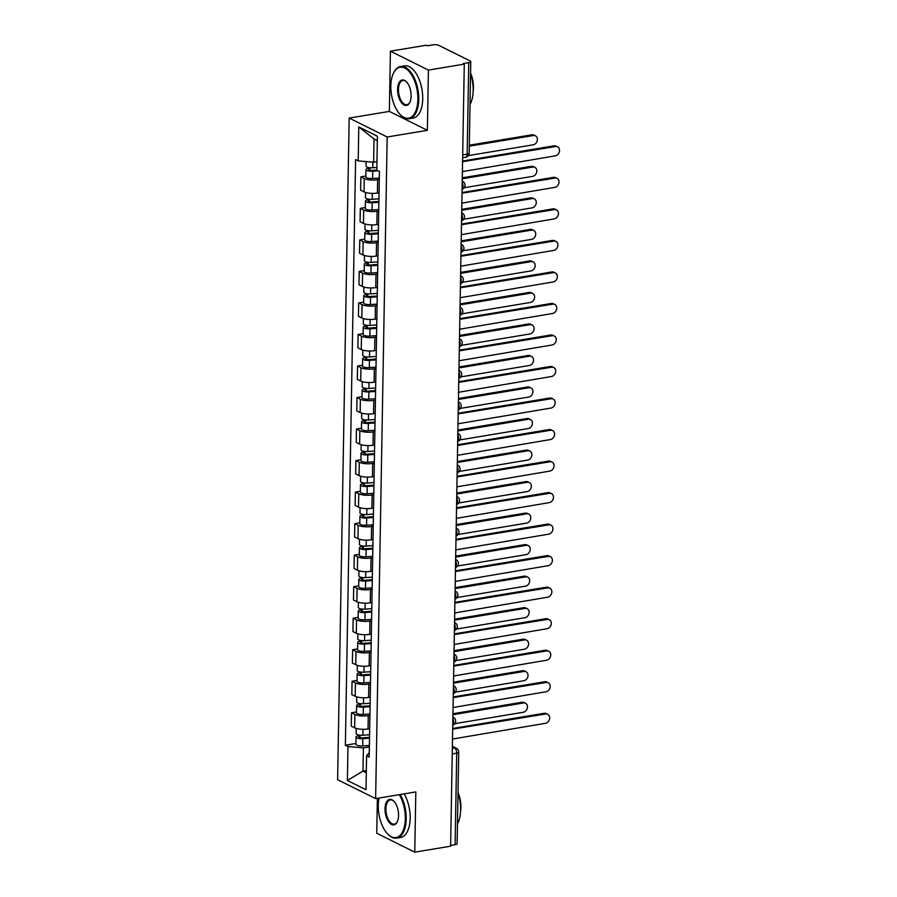<?xml version="1.0" encoding="UTF-8"?>
<svg xmlns="http://www.w3.org/2000/svg" width="897" height="897" viewBox="0 0 897 897"><rect width="100%" height="100%" fill="white"/><g stroke="black" fill="none" stroke-linecap="round" stroke-linejoin="round"><path stroke-width="1.35" d="M377.368 798.319L376.751 833.246L414.762 852.15L450.63 846.196L464.276 64.136L428.418 70.089L390.408 51.185L389.354 111.407L349.168 118.079L337.62 779.695L375.63 798.61L387.179 136.994L427.364 130.312L428.418 70.089M390.408 51.185L426.266 45.231L427.376 45.781L432.959 44.85A4.227 1.256 1 0 1 438.779 45.355L470.151 60.951A4.227 1.256 1 0 1 470.768 61.624L469.176 153.174A4.227 1.256 -179 0 1 467.158 154.194L468.761 62.655A4.227 1.256 1 0 0 470.768 61.624M414.762 852.15L415.816 791.928L375.63 798.61M452.245 753.906L456.708 753.166A4.227 1.256 -179 0 0 458.715 752.146L457.122 843.685A4.227 1.256 -179 0 1 455.104 844.716L456.708 753.166A4.227 2.13 -99.4 0 0 454.555 748.02L452.357 746.932M450.642 845.456L455.104 844.716M468.761 62.655L463.166 63.586L464.276 64.136M379.285 179.422L377.626 179.703A9.732 2.882 -179 0 1 364.238 178.548L360.863 176.866L360.628 190.198L364.014 191.88A9.732 2.882 1 0 0 377.402 193.034L379.05 192.765M365.864 176.036L360.863 176.866M378.736 210.952L377.076 211.221A9.732 2.882 -179 0 1 363.689 210.066L360.314 208.384L360.078 221.727L363.464 223.409A9.732 2.882 1 0 0 376.852 224.564L378.5 224.295M365.314 207.555L360.314 208.384M378.186 242.482L376.527 242.751A9.732 2.882 -179 0 1 363.139 241.596L359.764 239.914L359.529 253.246L362.915 254.927A9.732 2.882 1 0 0 376.303 256.094L377.951 255.813M364.765 239.084L359.764 239.914M377.626 274L375.978 274.28A9.732 2.882 -179 0 1 362.59 273.114L359.215 271.432L358.979 284.775L362.354 286.457A9.732 2.882 1 0 0 375.742 287.612L377.402 287.343M364.216 270.602L359.215 271.432M377.076 305.529L375.428 305.799A9.732 2.882 -179 0 1 362.04 304.644L358.665 302.962L358.43 316.293L361.805 317.975A9.732 2.882 1 0 0 375.193 319.141L376.852 318.861M363.655 302.132L358.665 302.962M376.527 337.048L374.879 337.328A9.732 2.882 -179 0 1 361.491 336.162L358.116 334.48L357.881 347.823L361.256 349.505A9.732 2.882 1 0 0 374.643 350.66L376.303 350.391M363.106 333.65L358.116 334.48M375.978 368.577L374.329 368.846A9.732 2.882 -179 0 1 360.942 367.692L357.567 366.01L357.331 379.353L360.706 381.034A9.732 2.882 1 0 0 374.094 382.189L375.742 381.909M362.556 365.18L357.567 366.01M375.428 400.096L373.78 400.376A9.732 2.882 -179 0 1 360.392 399.221L357.006 397.539L356.782 410.871L360.157 412.553A9.732 2.882 1 0 0 373.544 413.708L375.193 413.439M362.007 396.709L357.006 397.539M374.879 431.625L373.23 431.894A9.732 2.882 -179 0 1 359.843 430.739L356.457 429.058L356.232 442.4L359.607 444.082A9.732 2.882 1 0 0 372.995 445.237L374.643 444.968M361.457 428.228L356.457 429.058M374.329 463.155L372.681 463.424A9.732 2.882 -179 0 1 359.293 462.269L355.907 460.587L355.683 473.919L359.058 475.601A9.732 2.882 1 0 0 372.446 476.767L374.094 476.486M360.908 459.757L355.907 460.587M373.78 494.673L372.132 494.953A9.732 2.882 -179 0 1 358.744 493.787L355.358 492.105L355.134 505.448L358.508 507.13A9.732 2.882 1 0 0 371.896 508.285L373.544 508.016M360.359 491.276L355.358 492.105M373.23 526.203L371.582 526.472A9.732 2.882 -179 0 1 358.195 525.317L354.808 523.635L354.573 536.967L357.959 538.649A9.732 2.882 1 0 0 371.347 539.815L372.995 539.534M359.809 522.805L354.808 523.635M372.681 557.721L371.033 558.001A9.732 2.882 -179 0 1 357.645 556.835L354.259 555.153L354.023 568.496L357.41 570.178A9.732 2.882 1 0 0 370.797 571.333L372.446 571.064M359.26 554.324L354.259 555.153M372.132 589.251L370.472 589.52A9.732 2.882 -179 0 1 357.084 588.365L353.71 586.683L353.474 600.026L356.86 601.708A9.732 2.882 1 0 0 370.248 602.862L371.896 602.582M358.71 585.853L353.71 586.683M371.582 620.769L369.923 621.049A9.732 2.882 -179 0 1 356.535 619.894L353.16 618.212L352.925 631.544L356.311 633.226A9.732 2.882 1 0 0 369.699 634.381L371.347 634.112M358.161 617.383L353.16 618.212M371.033 652.298L369.373 652.567A9.732 2.882 -179 0 1 355.986 651.413L352.611 649.731L352.375 663.074L355.761 664.755A9.732 2.882 1 0 0 369.149 665.91L370.797 665.641M357.611 648.901L352.611 649.731M370.472 683.828L368.824 684.097A9.732 2.882 -179 0 1 355.436 682.942L352.061 681.26L351.826 694.592L355.201 696.274A9.732 2.882 1 0 0 368.6 697.44L370.248 697.16M357.062 680.431L352.061 681.26M369.923 715.346L368.275 715.627A9.732 2.882 -179 0 1 354.887 714.461L351.512 712.779L351.276 726.122L354.651 727.803A9.732 2.882 1 0 0 368.039 728.958L369.699 728.689M356.501 711.949L351.512 712.779M377.334 140.638L374.027 138.99L373.623 162.234L376.964 161.673M373.623 162.234L358.195 160.899L358.789 126.948L377.413 136.209L376.818 170.161L379.42 171.45L369.194 757.09L366.593 755.79L365.998 789.741L347.386 780.48L347.98 746.528L363.397 747.863L362.993 771.106L366.301 772.743M358.195 160.899L355.593 159.599L345.367 745.239L347.98 746.528M349.168 118.079L387.179 136.994M389.354 111.407L427.364 130.312M366.335 770.545L362.993 771.106L347.386 780.48M369.373 746.876L363.397 747.863M355.952 743.478L345.367 745.239M369.284 752.505L366.593 755.79M358.789 126.948L374.027 138.99M462.392 172.549A4.227 3.431 116.4 0 0 462.504 171.585L555.321 155.854A4.866 3.947 116.4 0 0 559.38 151.761A4.866 3.947 116.4 0 0 557.575 146.85A4.866 3.947 116.4 0 0 555.49 146.559L462.684 161.684A4.227 3.431 116.4 0 0 462.594 160.742M462.639 161.034L554.043 145.841A4.866 3.947 -63.6 0 1 556.129 146.133L557.575 146.85M376.863 167.492L372.804 167.784A5.292 1.57 -179 0 1 366.032 166.169L366.111 161.583M376.818 170.082L371.975 170.419A2.534 0.751 -179 0 1 368.723 169.645A2.534 0.751 -179 0 1 369.934 169.028L369.956 167.75M468.357 155.596L533.154 144.832A4.866 3.947 116.4 0 0 537.225 140.739A4.866 3.947 116.4 0 0 535.408 135.828A4.866 3.947 116.4 0 0 533.323 135.537L469.299 146.177M378.175 170.834L372.748 171.215A5.292 1.57 -179 0 1 365.976 169.6A5.292 1.57 -179 0 1 368.488 168.311L368.51 167.537M379.308 178.021L372.625 178.492A5.292 1.57 -179 0 1 365.841 176.877L365.976 169.6M469.31 145.213L531.876 134.819A4.866 3.947 -63.6 0 1 533.973 135.111L535.408 135.828M369.912 170.307L369.934 169.028L368.488 168.311M461.832 204.079A4.227 3.431 116.4 0 0 461.955 203.103L554.772 187.383A4.866 3.947 116.4 0 0 558.831 183.291A4.866 3.947 116.4 0 0 557.026 178.38A4.866 3.947 116.4 0 0 554.94 178.088L462.123 193.203A4.227 3.431 116.4 0 0 462.045 192.261M462.09 192.552L553.494 177.371A4.866 3.947 -63.6 0 1 555.579 177.662L557.026 178.38M461.282 235.597A4.227 3.431 116.4 0 0 461.406 234.633L554.223 218.902A4.866 3.947 116.4 0 0 558.282 214.809A4.866 3.947 116.4 0 0 556.476 209.898A4.866 3.947 116.4 0 0 554.391 209.606L461.574 224.732A4.227 3.431 116.4 0 0 461.495 223.79M461.54 224.082L552.944 208.889A4.866 3.947 -63.6 0 1 555.03 209.18L556.476 209.898M378.938 198.831L372.255 199.302A5.292 1.57 -179 0 1 365.483 197.688L365.572 192.474M378.893 201.421L371.425 201.948A2.534 0.751 -179 0 1 368.174 201.175A2.534 0.751 -179 0 1 369.385 200.558L369.407 199.269M464.198 187.72L532.605 176.361A4.866 3.947 116.4 0 0 536.664 172.258A4.866 3.947 116.4 0 0 534.859 167.347A4.866 3.947 116.4 0 0 532.773 167.066L462.28 178.772M378.882 202.274L372.199 202.744A5.292 1.57 -179 0 1 365.427 201.119A5.292 1.57 -179 0 1 367.938 199.84L367.961 199.067M378.758 209.539L372.076 210.021A5.292 1.57 -179 0 1 365.292 208.396L365.427 201.119M462.291 177.819L531.327 166.349A4.866 3.947 -63.6 0 1 533.412 166.64L534.859 167.347M369.362 201.836L369.385 200.558L367.938 199.84M378.388 230.361L371.706 230.832A5.292 1.57 -179 0 1 364.933 229.217L365.023 224.003M378.343 232.94L370.876 233.478A2.534 0.751 -179 0 1 367.624 232.693A2.534 0.751 -179 0 1 368.835 232.076L368.858 230.798M463.648 219.249L532.056 207.88A4.866 3.947 116.4 0 0 536.114 203.787A4.866 3.947 116.4 0 0 534.309 198.876A4.866 3.947 116.4 0 0 532.224 198.585L461.731 210.302M378.332 233.792L371.65 234.263A5.292 1.57 -179 0 1 364.877 232.648A5.292 1.57 -179 0 1 367.389 231.359L367.4 230.585M378.209 241.069L371.526 241.54A5.292 1.57 -179 0 1 364.743 239.925L364.877 232.648M461.742 209.337L530.777 197.867A4.866 3.947 -63.6 0 1 532.863 198.159L534.309 198.876M368.813 233.355L368.835 232.076L367.389 231.359M390.834 85.989A25.811 13.029 -99.4 0 0 400.286 114.625A25.811 13.029 -99.4 0 0 417.879 99.432A25.811 13.029 -99.4 0 0 408.74 71.121A25.811 13.029 -99.4 0 0 393.413 73.296A25.811 13.029 -99.4 0 0 390.834 85.989M393.559 73.016A26.45 13.343 80.6 0 1 393.693 72.724A26.45 13.343 80.6 0 1 400.567 66.535A26.45 13.343 80.6 0 1 418.753 99.511A26.45 13.343 80.6 0 1 409.234 118.718A26.45 13.343 80.6 0 1 400.724 115.074A26.45 13.343 80.6 0 1 400.499 114.838M397.595 89.352A12.906 6.514 80.6 0 1 406.397 81.75A12.906 6.514 80.6 0 1 411.118 96.069A12.906 6.514 80.6 0 1 409.828 102.415A12.906 6.514 80.6 0 1 402.17 103.503A12.906 6.514 80.6 0 1 397.595 89.352M406.621 81.986A12.278 6.189 -99.4 0 0 402.888 80.517A12.278 6.189 -99.4 0 0 398.47 89.42A12.278 6.189 -99.4 0 0 406.913 104.725A12.278 6.189 -99.4 0 0 409.963 102.123M470.566 73.61A26.45 13.343 80.6 0 1 473.179 90.474A26.45 13.343 80.6 0 1 470.028 104.456M470.577 73.128A19.039 9.609 80.6 0 1 473.448 87.85A19.039 9.609 80.6 0 1 473.145 91.651M400.567 66.535L404.525 65.873A26.45 13.343 80.6 0 1 422.711 98.849A26.45 13.343 80.6 0 1 413.203 118.056L409.234 118.718M379.095 798.027A25.811 13.029 -99.4 0 0 378.276 805.394A25.811 13.029 -99.4 0 0 387.728 834.031A25.811 13.029 -99.4 0 0 405.321 818.849A25.811 13.029 -99.4 0 0 399.266 794.675M400.208 794.518A26.45 13.343 80.6 0 1 406.195 818.927A26.45 13.343 80.6 0 1 396.676 838.123A26.45 13.343 80.6 0 1 388.166 834.479A26.45 13.343 80.6 0 1 387.941 834.255M385.037 808.758A12.906 6.514 80.6 0 1 393.839 801.167A12.906 6.514 80.6 0 1 398.56 815.485A12.906 6.514 80.6 0 1 397.27 821.831A12.906 6.514 80.6 0 1 389.612 822.919A12.906 6.514 80.6 0 1 385.037 808.758M394.063 801.402A12.278 6.189 -99.4 0 0 390.33 799.922A12.278 6.189 -99.4 0 0 385.912 808.836A12.278 6.189 -99.4 0 0 394.355 824.141A12.278 6.189 -99.4 0 0 397.405 821.54M458.008 793.015A26.45 13.343 80.6 0 1 460.621 809.879A26.45 13.343 80.6 0 1 457.47 823.872M458.019 792.533A19.039 9.609 80.6 0 1 460.89 807.266A19.039 9.609 80.6 0 1 460.587 811.067M404.177 793.867A26.45 13.343 80.6 0 1 410.164 818.266A26.45 13.343 80.6 0 1 400.645 837.462L396.676 838.123M460.733 267.127A4.227 3.431 116.4 0 0 460.856 266.151L553.673 250.431A4.866 3.947 116.4 0 0 557.732 246.339A4.866 3.947 116.4 0 0 555.927 241.428A4.866 3.947 116.4 0 0 553.83 241.136L461.024 256.25A4.227 3.431 116.4 0 0 460.946 255.32M460.991 255.6L552.395 240.418A4.866 3.947 -63.6 0 1 554.481 240.71L555.927 241.428M460.183 298.656A4.227 3.431 116.4 0 0 460.307 297.681L553.124 281.961A4.866 3.947 116.4 0 0 557.183 277.857A4.866 3.947 116.4 0 0 555.366 272.946A4.866 3.947 116.4 0 0 553.281 272.666L460.475 287.78A4.227 3.431 116.4 0 0 460.396 286.838M460.441 287.13L551.846 271.948A4.866 3.947 -63.6 0 1 553.931 272.24L555.366 272.946M459.634 330.174A4.227 3.431 116.4 0 0 459.757 329.199L552.574 313.479A4.866 3.947 116.4 0 0 556.633 309.387A4.866 3.947 116.4 0 0 554.817 304.475A4.866 3.947 116.4 0 0 552.731 304.184L459.926 319.298A4.227 3.431 116.4 0 0 459.847 318.368M459.892 318.659L551.296 303.466A4.866 3.947 -63.6 0 1 553.382 303.758L554.817 304.475M377.839 261.879L371.156 262.361A5.292 1.57 -179 0 1 364.384 260.735L364.474 255.533M377.794 264.469L370.326 264.996A2.534 0.751 -179 0 1 367.075 264.223A2.534 0.751 -179 0 1 368.286 263.606L368.308 262.316M463.099 250.768L531.506 239.409A4.866 3.947 116.4 0 0 535.565 235.317A4.866 3.947 116.4 0 0 533.76 230.406A4.866 3.947 116.4 0 0 531.674 230.114L461.181 241.82M377.783 265.321L371.1 265.792A5.292 1.57 -179 0 1 364.328 264.178A5.292 1.57 -179 0 1 366.839 262.888L366.851 262.115M377.659 272.598L370.977 273.069A5.292 1.57 -179 0 1 364.193 271.443L364.328 264.178M461.193 240.867L530.228 229.397A4.866 3.947 -63.6 0 1 532.313 229.688L533.76 230.406M368.263 264.884L368.286 263.606L366.839 262.888M377.289 293.409L370.607 293.88A5.292 1.57 -179 0 1 363.834 292.265L363.924 287.051M377.245 295.999L369.777 296.526A2.534 0.751 -179 0 1 366.525 295.741A2.534 0.751 -179 0 1 367.736 295.124L367.759 293.846M462.549 282.297L530.957 270.928A4.866 3.947 116.4 0 0 535.016 266.835A4.866 3.947 116.4 0 0 533.21 261.924A4.866 3.947 116.4 0 0 531.125 261.632L460.632 273.35M377.233 296.84L370.551 297.322A5.292 1.57 -179 0 1 363.767 295.696A5.292 1.57 -179 0 1 366.29 294.418L366.301 293.633M377.11 304.117L370.416 304.588A5.292 1.57 -179 0 1 363.644 302.973L363.767 295.696M460.643 272.385L529.678 260.915A4.866 3.947 -63.6 0 1 531.764 261.206L533.21 261.924M367.714 296.402L367.736 295.124L366.29 294.418M376.74 324.938L370.057 325.409A5.292 1.57 -179 0 1 363.285 323.783L363.375 318.581M376.695 327.517L369.228 328.044A2.534 0.751 -179 0 1 365.976 327.27A2.534 0.751 -179 0 1 367.176 326.654L367.198 325.376M462 313.827L530.407 302.457A4.866 3.947 116.4 0 0 534.466 298.365A4.866 3.947 116.4 0 0 532.661 293.454A4.866 3.947 116.4 0 0 530.576 293.162L460.083 304.868M376.684 328.369L370.001 328.84A5.292 1.57 -179 0 1 363.218 327.226A5.292 1.57 -179 0 1 365.741 325.936L365.752 325.163M376.549 335.646L369.867 336.117A5.292 1.57 -179 0 1 363.094 334.503L363.218 327.226M460.094 303.915L529.129 292.444A4.866 3.947 -63.6 0 1 531.215 292.736L532.661 293.454M367.165 327.932L367.176 326.654L365.741 325.936M459.085 361.704A4.227 3.431 116.4 0 0 459.208 360.729L552.025 345.009A4.866 3.947 116.4 0 0 556.084 340.916A4.866 3.947 116.4 0 0 554.268 336.005A4.866 3.947 116.4 0 0 552.182 335.713L459.376 350.828A4.227 3.431 116.4 0 0 459.286 349.886M459.342 350.178L550.747 334.996A4.866 3.947 -63.6 0 1 552.832 335.287L554.268 336.005M376.191 356.457L369.508 356.928A5.292 1.57 -179 0 1 362.736 355.313L362.825 350.099M376.146 359.047L368.678 359.574A2.534 0.751 -179 0 1 365.427 358.8A2.534 0.751 -179 0 1 366.626 358.183L366.649 356.894M461.45 345.345L529.858 333.976A4.866 3.947 116.4 0 0 533.917 329.883A4.866 3.947 116.4 0 0 532.112 324.972A4.866 3.947 116.4 0 0 530.026 324.68L459.522 336.397M376.135 359.888L369.452 360.37A5.292 1.57 -179 0 1 362.668 358.744A5.292 1.57 -179 0 1 365.191 357.466L365.202 356.681M376 367.165L369.317 367.647A5.292 1.57 -179 0 1 362.545 366.021L362.668 358.744M459.544 335.433L528.58 323.963A4.866 3.947 -63.6 0 1 530.665 324.254L532.112 324.972M366.604 359.45L366.626 358.183L365.191 357.466M458.535 393.222A4.227 3.431 116.4 0 0 458.659 392.258L551.476 376.527A4.866 3.947 116.4 0 0 555.535 372.434A4.866 3.947 116.4 0 0 553.718 367.523A4.866 3.947 116.4 0 0 551.633 367.232L458.827 382.357A4.227 3.431 116.4 0 0 458.737 381.416M458.793 381.707L550.197 366.514A4.866 3.947 -63.6 0 1 552.283 366.806L553.718 367.523M375.641 387.986L368.959 388.457A5.292 1.57 -179 0 1 362.186 386.842L362.276 381.629M375.596 390.565L368.129 391.092A2.534 0.751 -179 0 1 364.877 390.318A2.534 0.751 -179 0 1 366.077 389.702L366.099 388.423M460.901 376.875L529.308 365.505A4.866 3.947 116.4 0 0 533.367 361.413A4.866 3.947 116.4 0 0 531.551 356.501A4.866 3.947 116.4 0 0 529.465 356.21L458.972 367.927M375.585 391.417L368.902 391.888A5.292 1.57 -179 0 1 362.119 390.273A5.292 1.57 -179 0 1 364.642 388.984L364.653 388.21M375.451 398.694L368.768 399.165A5.292 1.57 -179 0 1 361.996 397.55L362.119 390.273M458.995 366.963L528.03 355.492A4.866 3.947 -63.6 0 1 530.116 355.784L531.551 356.501M366.054 390.98L366.077 389.702L364.642 388.984M457.986 424.752A4.227 3.431 116.4 0 0 458.109 423.776L550.926 408.057A4.866 3.947 116.4 0 0 554.985 403.964A4.866 3.947 116.4 0 0 553.169 399.053A4.866 3.947 116.4 0 0 551.083 398.761L458.277 413.876A4.227 3.431 116.4 0 0 458.188 412.934M458.244 413.225L549.648 398.044A4.866 3.947 -63.6 0 1 551.733 398.335L553.169 399.053M375.092 419.504L368.409 419.975A5.292 1.57 -179 0 1 361.637 418.361L361.726 413.147M375.047 422.095L367.579 422.622A2.534 0.751 -179 0 1 364.317 421.848A2.534 0.751 -179 0 1 365.528 421.231L365.55 419.942M460.352 408.393L528.759 397.035A4.866 3.947 116.4 0 0 532.818 392.931A4.866 3.947 116.4 0 0 531.002 388.02A4.866 3.947 116.4 0 0 528.916 387.739L458.423 399.445M375.036 422.947L368.353 423.418A5.292 1.57 -179 0 1 361.569 421.792A5.292 1.57 -179 0 1 364.092 420.514L364.104 419.74M374.901 430.212L368.219 430.695A5.292 1.57 -179 0 1 361.446 429.069L361.569 421.792M458.445 398.492L527.481 387.022A4.866 3.947 -63.6 0 1 529.566 387.313L531.002 388.02M365.505 422.509L365.528 421.231L364.092 420.514M457.436 456.27A4.227 3.431 116.4 0 0 457.548 455.306L550.377 439.575A4.866 3.947 116.4 0 0 554.436 435.482A4.866 3.947 116.4 0 0 552.619 430.571A4.866 3.947 116.4 0 0 550.534 430.28L457.728 445.405A4.227 3.431 116.4 0 0 457.638 444.464M457.694 444.755L549.099 429.562A4.866 3.947 -63.6 0 1 551.184 429.854L552.619 430.571M374.542 451.034L367.86 451.505A5.292 1.57 -179 0 1 361.076 449.89L361.177 444.677M374.498 453.613L367.019 454.151A2.534 0.751 -179 0 1 363.767 453.366A2.534 0.751 -179 0 1 364.978 452.75L365.001 451.471M459.802 439.922L528.21 428.553A4.866 3.947 116.4 0 0 532.269 424.46A4.866 3.947 116.4 0 0 530.452 419.549A4.866 3.947 116.4 0 0 528.367 419.258L457.874 430.975M374.475 454.465L367.792 454.936A5.292 1.57 -179 0 1 361.02 453.321A5.292 1.57 -179 0 1 363.543 452.032L363.554 451.258M374.352 461.742L367.669 462.213A5.292 1.57 -179 0 1 360.897 460.598L361.02 453.321M457.896 430.011L526.931 418.54A4.866 3.947 -63.6 0 1 529.017 418.832L530.452 419.549M364.956 454.028L364.978 452.75L363.543 452.032M456.887 487.8A4.227 3.431 116.4 0 0 456.999 486.824L549.816 471.104A4.866 3.947 116.4 0 0 553.886 467.012A4.866 3.947 116.4 0 0 552.07 462.101A4.866 3.947 116.4 0 0 549.984 461.809L457.178 476.924A4.227 3.431 116.4 0 0 457.089 475.993M457.145 476.273L548.538 461.092A4.866 3.947 -63.6 0 1 550.635 461.383L552.07 462.101M373.993 482.552L367.31 483.035A5.292 1.57 -179 0 1 360.527 481.409L360.616 476.206M373.948 485.142L366.469 485.669A2.534 0.751 -179 0 1 363.218 484.896A2.534 0.751 -179 0 1 364.429 484.279L364.451 482.99M459.253 471.441L527.66 460.083A4.866 3.947 116.4 0 0 531.719 455.99A4.866 3.947 116.4 0 0 529.903 451.079A4.866 3.947 116.4 0 0 527.817 450.787L457.324 462.493M373.926 485.995L367.243 486.466A5.292 1.57 -179 0 1 360.471 484.851A5.292 1.57 -179 0 1 362.993 483.561L363.005 482.788M373.802 493.272L367.12 493.742A5.292 1.57 -179 0 1 360.347 492.117L360.471 484.851M457.347 461.54L526.382 450.07A4.866 3.947 -63.6 0 1 528.468 450.361L529.903 451.079M364.406 485.557L364.429 484.279L362.993 483.561M456.338 519.329A4.227 3.431 116.4 0 0 456.45 518.354L549.267 502.634A4.866 3.947 116.4 0 0 553.326 498.53A4.866 3.947 116.4 0 0 551.52 493.619A4.866 3.947 116.4 0 0 549.435 493.339L456.629 508.453A4.227 3.431 116.4 0 0 456.539 507.511M456.584 507.803L547.989 492.621A4.866 3.947 -63.6 0 1 550.074 492.913L551.52 493.619M373.444 514.082L366.761 514.553A5.292 1.57 -179 0 1 359.977 512.938L360.067 507.724M373.399 516.672L365.92 517.199A2.534 0.751 -179 0 1 362.668 516.414A2.534 0.751 -179 0 1 363.879 515.797L363.902 514.519M458.703 502.97L527.111 491.601A4.866 3.947 116.4 0 0 531.17 487.508A4.866 3.947 116.4 0 0 529.353 482.597A4.866 3.947 116.4 0 0 527.268 482.306L456.775 494.023M373.376 517.513L366.694 517.995A5.292 1.57 -179 0 1 359.921 516.369A5.292 1.57 -179 0 1 362.444 515.091L362.455 514.306M373.253 524.79L366.57 525.261A5.292 1.57 -179 0 1 359.798 523.646L359.921 516.369M456.797 493.058L525.833 481.588A4.866 3.947 -63.6 0 1 527.918 481.88L529.353 482.597M363.857 517.076L363.879 515.797L362.444 515.091M455.788 550.848A4.227 3.431 116.4 0 0 455.9 549.872L548.717 534.152A4.866 3.947 116.4 0 0 552.776 530.06A4.866 3.947 116.4 0 0 550.971 525.149A4.866 3.947 116.4 0 0 548.886 524.857L456.08 539.972A4.227 3.431 116.4 0 0 455.99 539.041M456.035 539.332L547.439 524.14A4.866 3.947 -63.6 0 1 549.525 524.431L550.971 525.149M372.894 545.611L366.211 546.082A5.292 1.57 -179 0 1 359.428 544.457L359.518 539.254M372.849 548.19L365.371 548.717A2.534 0.751 -179 0 1 362.119 547.944A2.534 0.751 -179 0 1 363.33 547.327L363.352 546.049M458.154 534.5L526.561 523.13A4.866 3.947 116.4 0 0 530.62 519.038A4.866 3.947 116.4 0 0 528.804 514.127A4.866 3.947 116.4 0 0 526.718 513.835L456.225 525.541M372.827 549.042L366.144 549.513A5.292 1.57 -179 0 1 359.372 547.899A5.292 1.57 -179 0 1 361.883 546.609L361.906 545.836M372.704 556.319L366.021 556.79A5.292 1.57 -179 0 1 359.248 555.176L359.372 547.899M456.248 524.588L525.283 513.118A4.866 3.947 -63.6 0 1 527.369 513.409L528.804 514.127M363.307 548.605L363.33 547.327L361.883 546.609M455.239 582.377A4.227 3.431 116.4 0 0 455.351 581.402L548.168 565.682A4.866 3.947 116.4 0 0 552.227 561.589A4.866 3.947 116.4 0 0 550.422 556.678A4.866 3.947 116.4 0 0 548.336 556.387L455.53 571.501A4.227 3.431 116.4 0 0 455.441 570.559M455.485 570.851L546.89 555.669A4.866 3.947 -63.6 0 1 548.975 555.961L550.422 556.678M372.345 577.13L365.651 577.601A5.292 1.57 -179 0 1 358.878 575.986L358.968 570.772M372.3 579.72L364.821 580.247A2.534 0.751 -179 0 1 361.569 579.473A2.534 0.751 -179 0 1 362.78 578.857L362.803 577.567M457.593 566.018L526.001 554.649A4.866 3.947 116.4 0 0 530.071 550.556A4.866 3.947 116.4 0 0 528.255 545.645A4.866 3.947 116.4 0 0 526.169 545.354L455.676 557.071M372.277 580.561L365.595 581.043A5.292 1.57 -179 0 1 358.822 579.417A5.292 1.57 -179 0 1 361.334 578.139L361.356 577.354M372.154 587.838L365.471 588.32A5.292 1.57 -179 0 1 358.688 586.694L358.822 579.417M455.687 556.106L524.723 544.636A4.866 3.947 -63.6 0 1 526.819 544.928L528.255 545.645M362.758 580.124L362.78 578.857L361.334 578.139M454.678 613.896A4.227 3.431 116.4 0 0 454.801 612.931L547.619 597.2A4.866 3.947 116.4 0 0 551.677 593.108A4.866 3.947 116.4 0 0 549.872 588.197A4.866 3.947 116.4 0 0 547.787 587.905L454.97 603.031A4.227 3.431 116.4 0 0 454.891 602.089M454.936 602.38L546.34 587.187A4.866 3.947 -63.6 0 1 548.426 587.479L549.872 588.197M371.784 608.659L365.101 609.13A5.292 1.57 -179 0 1 358.329 607.516L358.419 602.302M371.739 611.238L364.272 611.765A2.534 0.751 -179 0 1 361.02 610.992A2.534 0.751 -179 0 1 362.231 610.375L362.253 609.097M457.044 597.548L525.451 586.178A4.866 3.947 116.4 0 0 529.522 582.086A4.866 3.947 116.4 0 0 527.705 577.175A4.866 3.947 116.4 0 0 525.62 576.883L455.127 588.6M371.728 612.09L365.045 612.561A5.292 1.57 -179 0 1 358.273 610.947A5.292 1.57 -179 0 1 360.785 609.657L360.807 608.884M371.605 619.367L364.922 619.838A5.292 1.57 -179 0 1 358.138 618.224L358.273 610.947M455.138 587.636L524.173 576.166A4.866 3.947 -63.6 0 1 526.259 576.457L527.705 577.175M362.209 611.653L362.231 610.375L360.785 609.657M454.129 645.425A4.227 3.431 116.4 0 0 454.252 644.45L547.069 628.73A4.866 3.947 116.4 0 0 551.128 624.637A4.866 3.947 116.4 0 0 549.323 619.726A4.866 3.947 116.4 0 0 547.237 619.435L454.42 634.549A4.227 3.431 116.4 0 0 454.342 633.607M454.387 633.899L545.791 618.717A4.866 3.947 -63.6 0 1 547.876 619.008L549.323 619.726M371.235 640.178L364.552 640.649A5.292 1.57 -179 0 1 357.78 639.034L357.869 633.82M371.19 642.768L363.722 643.295A2.534 0.751 -179 0 1 360.471 642.521A2.534 0.751 -179 0 1 361.682 641.904L361.704 640.615M456.495 629.066L524.902 617.708A4.866 3.947 116.4 0 0 528.961 613.604A4.866 3.947 116.4 0 0 527.156 608.693A4.866 3.947 116.4 0 0 525.07 608.413L454.577 620.119M371.179 643.62L364.496 644.091A5.292 1.57 -179 0 1 357.724 642.465A5.292 1.57 -179 0 1 360.235 641.187L360.246 640.413M371.055 650.886L364.373 651.368A5.292 1.57 -179 0 1 357.589 649.742L357.724 642.465M454.588 619.165L523.624 607.695A4.866 3.947 -63.6 0 1 525.709 607.987L527.156 608.693M361.659 643.183L361.682 641.904L360.235 641.187M453.579 676.943A4.227 3.431 116.4 0 0 453.703 675.979L546.52 660.248A4.866 3.947 116.4 0 0 550.579 656.156A4.866 3.947 116.4 0 0 548.773 651.244A4.866 3.947 116.4 0 0 546.677 650.953L453.871 666.079A4.227 3.431 116.4 0 0 453.792 665.137M453.837 665.428L545.241 650.235A4.866 3.947 -63.6 0 1 547.327 650.527L548.773 651.244M370.685 671.707L364.003 672.178A5.292 1.57 -179 0 1 357.23 670.564L357.32 665.35M370.64 674.286L363.173 674.824A2.534 0.751 -179 0 1 359.921 674.039A2.534 0.751 -179 0 1 361.132 673.423L361.155 672.145M455.945 660.596L524.353 649.226A4.866 3.947 116.4 0 0 528.411 645.134A4.866 3.947 116.4 0 0 526.606 640.223A4.866 3.947 116.4 0 0 524.521 639.931L454.028 651.648M370.629 675.138L363.947 675.609A5.292 1.57 -179 0 1 357.174 673.995A5.292 1.57 -179 0 1 359.686 672.705L359.697 671.931M370.506 682.415L363.823 682.886A5.292 1.57 -179 0 1 357.04 681.272L357.174 673.995M454.039 650.684L523.074 639.213A4.866 3.947 -63.6 0 1 525.16 639.505L526.606 640.223M361.11 674.701L361.132 673.423L359.686 672.705M453.03 708.473A4.227 3.431 116.4 0 0 453.153 707.498L545.97 691.778A4.866 3.947 116.4 0 0 550.029 687.685A4.866 3.947 116.4 0 0 548.213 682.774A4.866 3.947 116.4 0 0 546.127 682.482L453.321 697.597A4.227 3.431 116.4 0 0 453.243 696.666M453.288 696.947L544.692 681.765A4.866 3.947 -63.6 0 1 546.778 682.056L548.213 682.774M370.136 703.226L363.453 703.708A5.292 1.57 -179 0 1 356.681 702.082L356.771 696.879M370.091 705.816L362.623 706.343A2.534 0.751 -179 0 1 359.372 705.569A2.534 0.751 -179 0 1 360.583 704.952L360.605 703.663M455.396 692.114L523.803 680.756A4.866 3.947 116.4 0 0 527.862 676.663A4.866 3.947 116.4 0 0 526.057 671.752A4.866 3.947 116.4 0 0 523.971 671.461L453.478 683.166M370.08 706.668L363.397 707.139A5.292 1.57 -179 0 1 356.614 705.524A5.292 1.57 -179 0 1 359.136 704.235L359.148 703.461M369.956 713.945L363.274 714.416A5.292 1.57 -179 0 1 356.49 712.79L356.614 705.524M453.49 682.213L522.525 670.743A4.866 3.947 -63.6 0 1 524.61 671.034L526.057 671.752M360.56 706.231L360.583 704.952L359.136 704.235M452.48 740.003A4.227 3.431 116.4 0 0 452.604 739.027L545.421 723.307A4.866 3.947 116.4 0 0 549.48 719.203A4.866 3.947 116.4 0 0 547.663 714.292A4.866 3.947 116.4 0 0 545.578 714.012L452.772 729.126A4.227 3.431 116.4 0 0 452.693 728.185M452.738 728.476L544.143 713.294A4.866 3.947 -63.6 0 1 546.228 713.586L547.663 714.292M369.586 734.755L362.904 735.226A5.292 1.57 -179 0 1 356.131 733.611L356.221 728.398M369.542 737.345L362.074 737.872A2.534 0.751 -179 0 1 358.822 737.087A2.534 0.751 -179 0 1 360.033 736.471L360.056 735.192M454.846 723.644L523.254 712.274A4.866 3.947 116.4 0 0 527.313 708.182A4.866 3.947 116.4 0 0 525.507 703.27A4.866 3.947 116.4 0 0 523.422 702.979L452.929 714.696M369.53 738.186L362.848 738.668A5.292 1.57 -179 0 1 356.064 737.042A5.292 1.57 -179 0 1 358.587 735.764L358.598 734.979M369.396 745.463L362.713 745.934A5.292 1.57 -179 0 1 355.941 744.319L356.064 737.042M452.94 713.732L521.976 702.261A4.866 3.947 -63.6 0 1 524.061 702.553L525.507 703.27M360.011 737.749L360.033 736.471L358.587 735.764M452.75 725A4.227 2.13 -99.4 0 0 453.647 722.242A4.227 2.13 -99.4 0 0 452.85 718.632M453.299 693.482A4.227 2.13 -99.4 0 0 454.196 690.724A4.227 2.13 -99.4 0 0 453.411 687.113M453.848 661.952A4.227 2.13 -99.4 0 0 454.757 659.194A4.227 2.13 -99.4 0 0 453.96 655.584M454.398 630.434A4.227 2.13 -99.4 0 0 455.306 627.665A4.227 2.13 -99.4 0 0 454.51 624.065M454.947 598.904A4.227 2.13 -99.4 0 0 455.855 596.146A4.227 2.13 -99.4 0 0 455.059 592.536M455.497 567.375A4.227 2.13 -99.4 0 0 456.405 564.617A4.227 2.13 -99.4 0 0 455.609 561.006M456.046 535.857A4.227 2.13 -99.4 0 0 456.954 533.098A4.227 2.13 -99.4 0 0 456.158 529.488M456.595 504.327A4.227 2.13 -99.4 0 0 457.504 501.569A4.227 2.13 -99.4 0 0 456.708 497.958M457.145 472.809A4.227 2.13 -99.4 0 0 458.053 470.05A4.227 2.13 -99.4 0 0 457.257 466.44M457.694 441.279A4.227 2.13 -99.4 0 0 458.602 438.521A4.227 2.13 -99.4 0 0 457.806 434.91M458.244 409.761A4.227 2.13 -99.4 0 0 459.152 406.991A4.227 2.13 -99.4 0 0 458.356 403.392M458.793 378.231A4.227 2.13 -99.4 0 0 459.701 375.473A4.227 2.13 -99.4 0 0 458.905 371.863M459.342 346.702A4.227 2.13 -99.4 0 0 460.251 343.943A4.227 2.13 -99.4 0 0 459.455 340.333M459.903 315.183A4.227 2.13 -99.4 0 0 460.8 312.425A4.227 2.13 -99.4 0 0 460.004 308.815M460.453 283.654A4.227 2.13 -99.4 0 0 461.35 280.896A4.227 2.13 -99.4 0 0 460.565 277.285M461.002 252.135A4.227 2.13 -99.4 0 0 461.91 249.377A4.227 2.13 -99.4 0 0 461.114 245.767M461.551 220.606A4.227 2.13 -99.4 0 0 462.46 217.848A4.227 2.13 -99.4 0 0 461.663 214.237M462.101 189.088A4.227 2.13 -99.4 0 0 463.009 186.318A4.227 2.13 -99.4 0 0 462.213 182.719M452.335 748.39L454.555 748.02A4.227 3.431 116.4 0 1 456.371 748.277L452.368 746.282M368.039 728.958L368.275 715.627M368.6 697.44L368.824 684.097M369.149 665.91L369.373 652.567M369.699 634.381L369.923 621.049M370.248 602.862L370.472 589.52M370.797 571.333L371.033 558.001M371.347 539.815L371.582 526.472M371.896 508.285L372.132 494.953M372.446 476.767L372.681 463.424M372.995 445.237L373.23 431.894M373.544 413.708L373.78 400.376M374.094 382.189L374.329 368.846M374.643 350.66L374.879 337.328M375.193 319.141L375.428 305.799M375.742 287.612L375.978 274.28M376.303 256.094L376.527 242.751M376.852 224.564L377.076 211.221M377.402 193.034L377.626 179.703M355.201 696.274L355.436 682.942M355.761 664.755L355.986 651.413M356.311 633.226L356.535 619.894M356.86 601.708L357.084 588.365M357.41 570.178L357.645 556.835M357.959 538.649L358.195 525.317M358.508 507.13L358.744 493.787M359.058 475.601L359.293 462.269M359.607 444.082L359.843 430.739M360.157 412.553L360.392 399.221M360.706 381.034L360.942 367.692M361.256 349.505L361.491 336.162M361.805 317.975L362.04 304.644M362.354 286.457L362.59 273.114M362.915 254.927L363.139 241.596M363.464 223.409L363.689 210.066M364.014 191.88L364.238 178.548M354.651 727.803L354.887 714.461M462.65 157.771L465.633 157.267A4.227 2.13 -99.4 0 0 467.158 154.194L462.695 154.946M555.49 146.559L554.043 145.841M372.804 167.784L372.905 162.166M372.625 178.492L372.748 171.215M531.876 134.819L533.323 135.537M554.94 178.088L553.494 177.371M554.391 209.606L552.944 208.889M372.255 199.302L372.367 193.382M372.076 210.021L372.199 202.744M531.327 166.349L532.773 167.066M371.706 230.832L371.818 224.912M371.526 241.54L371.65 234.263M530.777 197.867L532.224 198.585M553.83 241.136L552.395 240.418M553.281 272.666L551.846 271.948M552.731 304.184L551.296 303.466M371.156 262.361L371.257 256.43M370.977 273.069L371.1 265.792M530.228 229.397L531.674 230.114M370.607 293.88L370.708 287.959M370.416 304.588L370.551 297.322M529.678 260.915L531.125 261.632M370.057 325.409L370.158 319.489M369.867 336.117L370.001 328.84M529.129 292.444L530.576 293.162M552.182 335.713L550.747 334.996M369.508 356.928L369.609 351.007M369.317 367.647L369.452 360.37M528.58 323.963L530.026 324.68M551.633 367.232L550.197 366.514M368.959 388.457L369.059 382.537M368.768 399.165L368.902 391.888M528.03 355.492L529.465 356.21M551.083 398.761L549.648 398.044M368.409 419.975L368.51 414.055M368.219 430.695L368.353 423.418M527.481 387.022L528.916 387.739M550.534 430.28L549.099 429.562M367.86 451.505L367.961 445.585M367.669 462.213L367.792 454.936M526.931 418.54L528.367 419.258M549.984 461.809L548.538 461.092M367.31 483.035L367.411 477.103M367.12 493.742L367.243 486.466M526.382 450.07L527.817 450.787M549.435 493.339L547.989 492.621M366.761 514.553L366.862 508.633M366.57 525.261L366.694 517.995M525.833 481.588L527.268 482.306M548.886 524.857L547.439 524.14M366.211 546.082L366.312 540.162M366.021 556.79L366.144 549.513M525.283 513.118L526.718 513.835M548.336 556.387L546.89 555.669M365.651 577.601L365.763 571.681M365.471 588.32L365.595 581.043M524.723 544.636L526.169 545.354M547.787 587.905L546.34 587.187M365.101 609.13L365.214 603.21M364.922 619.838L365.045 612.561M524.173 576.166L525.62 576.883M547.237 619.435L545.791 618.717M364.552 640.649L364.664 634.728M364.373 651.368L364.496 644.091M523.624 607.695L525.07 608.413M546.677 650.953L545.241 650.235M364.003 672.178L364.104 666.258M363.823 682.886L363.947 675.609M523.074 639.213L524.521 639.931M546.127 682.482L544.692 681.765M363.453 703.708L363.554 697.776M363.274 714.416L363.397 707.139M522.525 670.743L523.971 671.461M545.578 714.012L544.143 713.294M362.904 735.226L363.005 729.306M362.713 745.934L362.848 738.668M521.976 702.261L523.422 702.979M462.101 189.245A4.227 4.227 0 0 0 462.673 181.429M461.54 220.774A4.227 4.227 0 0 0 462.123 212.959M460.991 252.292A4.227 4.227 0 0 0 461.574 244.477M460.441 283.822A4.227 4.227 0 0 0 461.024 276.007M459.892 315.34A4.227 4.227 0 0 0 460.475 307.525M459.342 346.87A4.227 4.227 0 0 0 459.926 339.055M458.793 378.388A4.227 4.227 0 0 0 459.376 370.584M458.244 409.918A4.227 4.227 0 0 0 458.827 402.103M457.694 441.447A4.227 4.227 0 0 0 458.277 433.632M457.145 472.966A4.227 4.227 0 0 0 457.717 465.151M456.595 504.495A4.227 4.227 0 0 0 457.167 496.68M456.046 536.014A4.227 4.227 0 0 0 456.618 528.198M455.497 567.543A4.227 4.227 0 0 0 456.068 559.728M454.947 599.061A4.227 4.227 0 0 0 455.519 591.258M454.387 630.591A4.227 4.227 0 0 0 454.97 622.776M453.837 662.121A4.227 4.227 0 0 0 454.42 654.305M453.288 693.639A4.227 4.227 0 0 0 453.871 685.824M452.738 725.168A4.227 4.227 0 0 0 453.321 717.353M458.715 752.146A4.227 4.227 0 0 0 456.371 748.277M465.633 157.267A4.227 4.227 0 0 0 469.176 153.174M393.413 73.296L393.693 72.724"/></g></svg>
